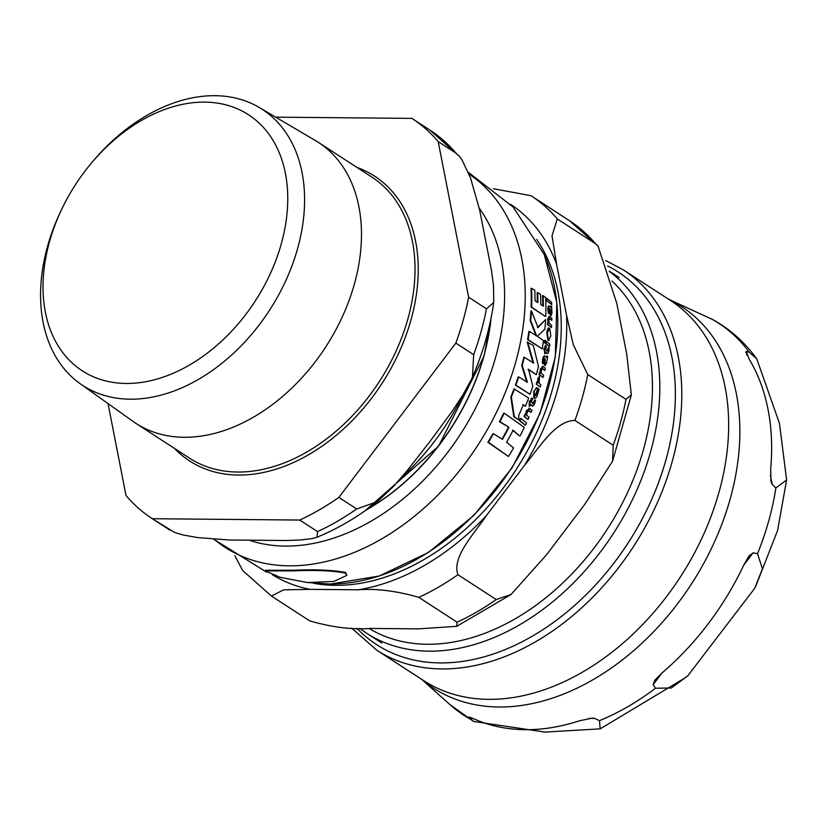 <?xml version="1.0" encoding="UTF-8"?>
<svg xmlns="http://www.w3.org/2000/svg" width="828" height="828" viewBox="0 0 828 828"><rect width="100%" height="100%" fill="white"/><g stroke="black" fill="none" stroke-linecap="round" stroke-linejoin="round"><path stroke-width="1.24" d="M345.411 573.08C332.928 570.678 315.706 569.933 293.754 570.854L265.26 570.916L280.133 577.302L307.426 582.529L333.798 581.463L346.849 575.367L345.411 573.08M550.61 315.385L551.976 313.419L551.634 306.432L551.293 307.695L549.854 306.422L548.695 306.526L548.415 309.144L548.892 313.222L549.668 313.864L549.088 309.879L549.895 308.575L551.396 315.499L550.61 315.385L549.15 308.409M549.854 306.422L548.126 306.515L549.295 306.422L548.126 306.515L547.857 309.134L548.343 313.212L548.892 313.222M539.069 389.46L538.428 388.881L537.517 393.228L535.209 395.877A223.281 156.627 -57 0 0 537.817 388.115L535.975 388.239L534.298 391.313L534.36 397.989L535.53 398.113L536.844 396.767L539.069 389.46M544.576 365.376L546.511 363.42L547.629 356.444L547.225 356.081L546.925 357.706L545.455 356.433L544.027 356.526L543.137 359.145L542.837 363.213L543.623 363.854L543.779 359.88L545.031 358.576L545.362 365.49L544.576 365.376L544.306 358.41M545.455 356.433L543.499 356.526L544.917 356.423L543.499 356.526L542.599 359.135L542.309 363.202L542.837 363.213M547.225 356.081L546.687 356.071L546.925 357.706M549.688 328.488L547.318 332.794L548.488 340.246L550.848 335.94L549.688 328.488L548.892 328.312M547.95 340.246L548.995 340.474L547.95 340.246L546.78 332.794C547.701 328.395 548.488 326.956 549.14 328.478M514.55 388.829A224.812 157.703 123 0 1 511.362 396.995L514.312 416.743L518.939 420.024L518.659 415.594A225.04 157.858 -57 0 0 523.358 404.675L525.469 406.217A224.678 157.61 -57 0 0 528.657 398.061L514.022 388.829A224.119 157.216 -57 0 1 510.824 396.985L511.362 396.995M520.087 435.942A222.525 156.088 -57 0 0 524.341 427.393L504.211 413.182A224.812 157.703 123 0 1 499.977 421.721L508.982 427.31A225.319 158.055 123 0 1 502.482 439.316L493.467 433.727A224.812 157.703 123 0 1 488.427 442.276L508.475 456.487A222.525 156.088 -57 0 0 513.546 447.948L506.612 442.235A224.864 157.734 -57 0 0 513.122 430.229L519.529 435.932L512.573 430.218M508.475 456.487L487.858 442.266A224.119 157.216 -57 0 0 492.919 433.727L493.467 433.727M488.427 442.276L487.858 442.266M508.982 427.31L499.429 421.721A224.119 157.216 -57 0 0 503.672 413.172L504.211 413.182M502.078 439.047A224.626 157.568 -57 0 0 508.433 427.3M499.977 421.721L499.429 421.721M525.469 406.217L522.83 404.664M518.939 420.024L513.784 416.743L510.824 396.985M514.312 416.743L513.784 416.743M528.109 339.604L542.216 348.836L527.571 339.604A224.119 157.216 -57 0 0 528.885 331.428L529.413 331.428A224.812 157.703 123 0 1 528.109 339.604L527.571 339.604M542.216 348.836A224.678 157.61 -57 0 0 543.52 340.66L537.258 336.261L544.886 329.192A224.678 157.61 -57 0 0 545.6 319.546L538.003 327.577L531.462 310.955A224.812 157.703 123 0 1 530.717 320.591L536.596 335.826L529.413 331.428M530.717 320.591L530.179 320.591A224.119 157.216 -57 0 0 530.914 310.945L531.462 310.955M536.068 335.826L530.179 320.591M545.6 319.546L537.465 327.577M531.638 307.116L545.197 316.337L531.09 307.105A224.119 157.216 -57 0 0 530.986 288.299L531.555 288.299A224.812 157.703 123 0 1 531.638 307.116L531.09 307.105M545.745 316.337A224.678 157.61 -57 0 0 545.652 297.521L543.085 295.637A225.102 157.91 123 0 1 543.334 306.256L540.777 304.487A225.319 158.055 -57 0 0 540.57 294.551L537.672 292.657A225.351 158.076 123 0 1 537.879 302.593L535.023 300.823A225.185 157.962 -57 0 0 534.774 290.193L531.555 288.299M537.672 292.657L537.113 292.646A224.657 157.589 -57 0 1 537.331 302.251M543.085 295.637L542.526 295.627A224.419 157.423 -57 0 1 542.785 305.874M545.031 358.576L544.493 358.576M543.623 363.854L542.309 363.202M538.428 388.881L536.989 393.228L534.681 395.877M534.743 398.216L533.822 397.989L533.77 391.313L536.73 387.773M530.044 408.483L526.887 410.874L526.008 414.631L525.552 414.259A223.974 157.113 123 0 1 524.579 416.484L528.057 419.475A222.494 156.078 -57 0 0 529.03 417.25L526.577 415.107L527.198 412.054L529.154 410.667L531.1 412.375A222.494 156.078 -57 0 0 531.99 410.191L528.937 408.132M528.057 419.475L524.041 416.474A223.281 156.627 -57 0 0 525.014 414.248L525.552 414.259M524.579 416.484L524.041 416.474M525.469 414.621L526.349 410.864L529.506 408.473M531.1 412.375L528.616 410.657M551.241 306.07L550.672 306.07L550.879 307.457M549.668 313.864L548.343 313.212M549.895 308.575L549.326 308.575M549.958 316.524L548.24 318.925L548.157 322.32A223.974 157.113 123 0 1 548.022 324.555L551.479 327.546A222.494 156.078 -57 0 0 551.614 325.311L549.181 323.168L548.809 320.115L549.906 318.718L551.821 320.426A222.494 156.078 -57 0 0 551.883 318.231L548.974 316.213M548.157 322.32L547.608 322.32A223.281 156.627 -57 0 1 547.474 324.555L548.022 324.555M551.479 327.546L547.474 324.555M548.064 322.692L547.681 318.925L549.409 316.513M551.821 320.426L549.347 318.708M543.416 366.514L540.891 368.905L540.58 372.672L540.115 372.3A223.974 157.113 123 0 1 539.525 374.525L543.023 377.516A222.494 156.078 -57 0 0 543.613 375.291L541.15 373.149L541.326 370.095L542.909 368.698L544.855 370.406A222.494 156.078 -57 0 0 545.373 368.222L542.361 366.173M544.855 370.406L542.081 368.501M542.33 368.429L542.909 368.698L542.371 368.688M540.053 372.662L540.363 368.905L542.889 366.504M540.115 372.3L539.587 372.289A223.281 156.627 -57 0 1 538.997 374.525L539.525 374.525M543.023 377.516L538.997 374.525M544.348 348.505L545.052 353.763A223.757 156.958 -57 0 0 545.393 351.838L546.966 353.173L548.208 353.121L548.892 350.865L549.109 347.915L548.498 347.367L548.343 350.058L547.505 351.124L545.776 349.654A223.757 156.958 -57 0 0 546.345 346.166L545.693 345.638A223.974 157.113 123 0 1 545.124 349.126L543.82 348.505L544.969 353.711M544.865 351.838L546.428 353.163L548.208 353.121M546.966 351.113L548.498 347.367M545.693 345.638L545.155 345.628A223.281 156.627 -57 0 1 544.658 348.743M545.052 353.763L544.441 353.701M532 398.113A223.974 157.113 123 0 1 530.696 401.601L529.93 400.98L529.754 406.237A223.757 156.958 -57 0 0 530.51 404.312L532.083 405.637L533.532 405.585L534.743 403.339L535.55 400.4L534.929 399.852L534.257 402.543L533.077 403.598L531.348 402.129A223.757 156.958 -57 0 0 532.652 398.651L531.472 398.113A223.281 156.627 -57 0 1 530.293 401.269M534.929 399.852L532.539 403.598M529.982 404.312L531.545 405.637L533.532 405.585M529.754 406.237L529.144 406.165L529.392 400.98L529.93 400.98M529.682 406.175L529.144 406.165M546.376 300.067L551.738 304.611A222.494 156.078 -57 0 0 551.634 302.417L546.273 297.873A224.533 157.506 123 0 1 546.376 300.067L545.807 300.057A223.839 157.02 -57 0 0 545.714 297.873L546.273 297.873M551.738 304.611L545.807 300.057M521.091 418.295A224.533 157.506 123 0 1 519.984 420.696L519.446 420.686A223.839 157.02 -57 0 0 520.553 418.295L526.525 422.849A222.494 156.078 -57 0 1 525.418 425.24L519.446 420.686M519.984 420.696L525.418 425.24M546.025 343.434L549.502 346.425A222.494 156.078 -57 0 0 549.813 344.241L546.325 341.25A223.974 157.113 123 0 1 546.025 343.434L545.486 343.434A223.281 156.627 -57 0 0 545.797 341.25L546.325 341.25M549.502 346.425L545.486 343.434M540.249 387.059A222.494 156.078 -57 0 0 540.922 384.865L539.131 383.302L539.463 376.274L538.314 378.52L538.252 382.557L536.896 381.874A223.281 156.627 -57 0 1 536.223 384.068L540.249 387.059L536.223 384.068M537.693 382.381L537.776 378.52L539.463 376.274M537.424 381.874A223.974 157.113 123 0 1 536.751 384.068M544.586 341.084L544.969 342.761L544.317 342.709L544.048 341.084L545.207 340.132L544.048 341.084M544.938 341.778L544.317 342.709L545.476 341.788L545.207 340.132M527.705 342.099L533.656 363.078L524.352 357.282A224.812 157.703 123 0 1 522.199 365.459L527.415 382.329L518.711 376.937A224.812 157.703 123 0 1 515.916 385.103L530.024 394.325A224.678 157.61 -57 0 0 532.828 386.159L528.512 369.288L536.306 374.68A224.678 157.61 -57 0 0 538.459 366.504L533.387 345.535L527.177 342.088L533.129 363.078M530.024 394.325L515.389 385.092A224.119 157.216 -57 0 0 518.193 376.926L518.711 376.937M515.916 385.103L515.389 385.092M522.199 365.459L521.671 365.448A224.119 157.216 -57 0 0 523.824 357.282L524.352 357.282M526.887 382.329L521.671 365.448M536.306 374.68L527.995 369.288M265.26 570.916L265.446 570.264L293.93 570.223C314.754 569.291 331.976 570.026 345.586 572.427L346.849 575.356M611.985 281.034A212.641 149.154 123 0 1 622.935 502.037A212.641 149.154 123 0 1 427.258 644.267A212.641 149.154 123 0 1 369.029 628.431M272.308 574.694A220.207 154.474 -57 0 0 310.096 589.36L283.662 589.836L271.429 596.036A238.557 167.339 123 0 1 271.315 595.963L309.568 620.793A238.557 167.339 123 0 1 309.455 620.721M271.315 595.963L242.656 570.513L234.852 555.733M486.378 515.637C474.558 533.356 451.395 557.244 457.967 574.715A238.557 167.339 123 0 1 418.833 597.361C396.436 590.913 376.233 588.387 358.234 589.795A220.207 154.474 -57 0 0 486.378 515.637L524.579 465.253A220.207 154.474 -57 0 0 566.518 315.023L573.318 344.821L587.745 374.546A238.557 167.339 123 0 1 574.932 420.417C554.946 420.645 538.552 448.931 524.579 465.253M493.416 188.743L530.976 195.698A238.557 167.339 123 0 1 531.1 195.77A238.557 167.339 123 0 1 557.306 218.923L552.007 235.856L556.582 264.204A220.207 154.474 -57 0 0 510.597 204.34M271.429 596.036L309.693 620.876C332.09 627.324 352.293 629.839 370.292 628.442L418.43 628.866L456.694 626.33L457.097 622.19L418.833 597.361M457.967 574.715L496.22 599.555L511 594.525L546.583 554.719L584.775 504.335L612.585 461.175L613.196 445.257L574.932 420.417M587.745 374.546L625.999 399.386L631.34 394.852L626.724 354.105L616.777 303.286L598.033 246.092L595.56 243.763L557.306 218.923M566.518 315.023L556.582 264.204M598.013 246.061L569.353 220.61A238.557 167.339 123 0 0 569.24 220.538L531.214 195.853M536.658 239.447A213.324 149.64 123 0 1 523.503 457.625A213.324 149.64 123 0 1 335.34 585.344A213.324 149.64 123 0 1 313.47 583.254M609.398 271.481A217.909 152.859 123 0 1 633.213 498.032A217.909 152.859 123 0 1 429.049 651.17A217.909 152.859 123 0 1 366.473 633.12A217.909 152.859 123 0 1 359.621 628.286M310.096 589.36L358.234 589.795M470.107 717.317L476.255 719.863A232.658 163.199 -57 0 0 579.486 720.784L592.496 718.073L594.752 718.435L599.462 720.66L600.165 728.868L544.928 732.076L473.616 721.457L468.814 716.965M753.076 552.845L757.516 553.673L762.443 568.701L754.753 588.242L687.789 675.824L671.342 688.006L655.507 688.223L653.157 684.642L654.762 680.264L661.841 673.133A232.658 163.199 -57 0 0 743.761 565.079L748.998 555.95L753.076 552.845L743.689 565.224M746.918 355.191L746.183 351.445L749.309 352.262L756.771 358.876L779.479 423.418L786.6 479.981L775.857 487.971L772.193 484.38L770.909 481.203L770.713 468.544A232.658 163.199 -57 0 0 749.392 359.559L746.183 351.445L745.697 352.314M713.084 319.753L668.413 299.136M49.494 241.745A152.642 107.071 -57 0 0 126.115 383.457A152.642 107.071 -57 0 0 281.282 243.825A152.642 107.071 -57 0 0 237.036 108.644A152.642 107.071 -57 0 0 91.68 162.774A152.642 107.071 -57 0 0 62.307 208.025A152.642 107.071 -57 0 0 49.494 241.745M91.68 162.774L93.067 161.139A164.668 115.516 123 0 1 259.236 107.464L315.354 140.512A167.515 117.514 123 0 1 318.418 142.406A167.515 117.514 123 0 1 354.384 284.045A167.515 117.514 123 0 1 135.989 423.418A167.515 117.514 123 0 1 133.008 421.39L79.995 383.581A164.668 115.516 123 0 1 61.375 209.96L62.307 208.025M108.023 403.578L126.001 495.486A238.557 167.339 123 0 0 152.207 518.639L170.04 530.21A238.557 167.339 123 0 1 169.916 530.137M152.331 518.721L299.736 520.046A238.557 167.339 123 0 0 338.869 497.4L356.692 508.972L377.464 501.592C358.182 516.724 338.021 528.616 316.969 537.258L312.011 538.624L300.564 539.96L287.037 540.518L229.346 540.001L197.757 537.6L182.916 534.94L174.656 532.466L152.331 518.721A238.557 167.339 123 0 1 152.207 518.639M338.869 497.4L455.835 343.102L473.657 354.674L472.457 377.123L471.536 379.183L462.914 394.977L452.399 410.936L430.011 441.448L406.62 471.318L393.993 485.901L377.464 501.592M412.116 118.539L429.701 129.955A238.557 167.339 123 0 1 429.825 130.027L459.426 156.368L462.076 160.021L470.48 177.844L479.619 209.846L491.532 270.746L493.498 285.463L493.736 302.489L486.471 308.803L468.638 297.231A238.557 167.339 123 0 1 455.835 343.102M468.638 297.231L438.198 141.609L456.031 153.18L459.426 156.368M275.693 117.162L411.878 118.383A238.557 167.339 123 0 1 412.002 118.456A238.557 167.339 123 0 1 438.198 141.609M259.236 107.464A164.668 115.516 123 0 1 297.604 248.576A164.668 115.516 123 0 1 79.995 383.581M462.842 395.101A192.676 135.161 123 0 1 401.445 477.487M316.969 537.258L317.559 531.617L299.736 520.046M547.318 332.794L546.78 332.794M544.752 361.639L544.213 361.629M543.137 359.145L542.599 359.135M534.36 397.989L533.822 397.989M534.298 391.313L533.77 391.313M537.517 393.228L536.989 393.228M526.887 410.874L526.349 410.864M548.415 309.144L547.857 309.134M550.216 311.639L549.657 311.628M548.24 318.925L547.681 318.925M540.891 368.905L540.363 368.905M548.343 350.058L547.805 350.058M534.257 402.543L533.718 402.532M538.314 378.52L537.776 378.52M469.041 174.097A222.96 156.399 123 0 1 471.681 454.396A222.96 156.399 123 0 1 214.1 539.214M468.306 172.286L513.153 207.072L544.286 254.589A215.715 151.317 123 0 1 511.787 467.623A215.715 151.317 123 0 1 330.434 584.061M479.215 208.097A207.145 145.304 123 0 1 455.835 441.158A207.145 145.304 123 0 1 249.994 540.487M496.22 599.555A238.557 167.339 123 0 1 457.097 622.19M530.965 195.687L569.353 220.61A238.557 167.339 123 0 1 595.56 243.763M625.999 399.386A238.557 167.339 123 0 1 613.196 445.257M607.669 265.985A222.039 155.757 123 0 1 665.95 459.809A222.039 155.757 123 0 1 526.918 639.226A222.039 155.757 123 0 1 356.785 628.214M588.884 718.383L594.752 718.435M653.157 684.642L661.965 673.029M772.193 484.38L770.413 475.324M421.783 679.415A227.586 159.638 -57 0 0 730.213 498.829A227.586 159.638 -57 0 0 668.579 299.25M470.915 719.501A233.775 163.985 123 0 1 449.894 704.576L421.618 679.312M655.507 688.223A233.775 163.985 123 0 1 599.462 720.66M775.857 487.971A233.775 163.985 123 0 1 768.757 520.843A233.775 163.985 123 0 1 757.516 553.673M711.614 318.997A233.775 163.985 123 0 1 749.309 352.262M670.38 300.409A226.624 158.976 123 0 1 719.046 492.049A226.624 158.976 123 0 1 423.584 680.585L376.709 650.166A226.624 158.976 -57 0 0 672.181 461.62A226.624 158.976 -57 0 0 623.515 269.99L670.38 300.409M318.418 142.406L371.948 177.151A167.515 117.514 123 0 1 407.914 318.801A167.515 117.514 123 0 1 189.519 458.163L135.989 423.418M174.522 448.434A169.812 119.118 -57 0 0 304.652 456.952A169.812 119.118 -57 0 0 411.03 319.711A169.812 119.118 -57 0 0 356.951 167.422M366.349 509.882A192.024 134.705 -57 0 0 483.904 356.216M491.066 318.097A192.676 135.161 123 0 1 483.873 355.874A192.676 135.161 123 0 1 366.742 509.603M412.002 118.456L429.825 130.027A238.557 167.339 123 0 1 456.031 153.18M486.471 308.803A238.557 167.339 123 0 1 473.657 354.674M356.692 508.972A238.557 167.339 123 0 1 317.559 531.617M544.731 355.978L544.193 355.978M535.002 398.258L534.464 398.247M536.999 387.732L536.461 387.732M549.171 305.977L548.612 305.967M551.655 310.158L551.096 310.148M547.629 353.587L547.091 353.577M532.777 406.051L532.238 406.051M213.665 539.183L266.471 572.117M306.35 582.436L330.393 584.061L379.286 576.009L428.386 552.473L473.854 515.42L512.066 467.851L539.97 413.576L555.319 356.951L556.83 302.52L544.286 254.589M511.011 594.535L456.694 626.341M631.35 394.852L612.585 461.186M366.473 633.12L381.853 643.108M609.304 271.16L619.158 277.556M786.579 480.219L777.544 530.613L755.788 586.183M686.329 677.128L600.165 728.868M473.616 721.457L449.894 704.576M713.094 319.753C730.41 329.461 744.972 342.502 756.761 358.876M623.515 269.99L605.703 260.541M351.579 628.038L376.709 650.166M491.459 316.089L484.059 356.112L438.561 446.147L365.076 510.783M493.736 302.489C490.176 327.577 483.076 352.459 472.457 377.123"/></g></svg>
